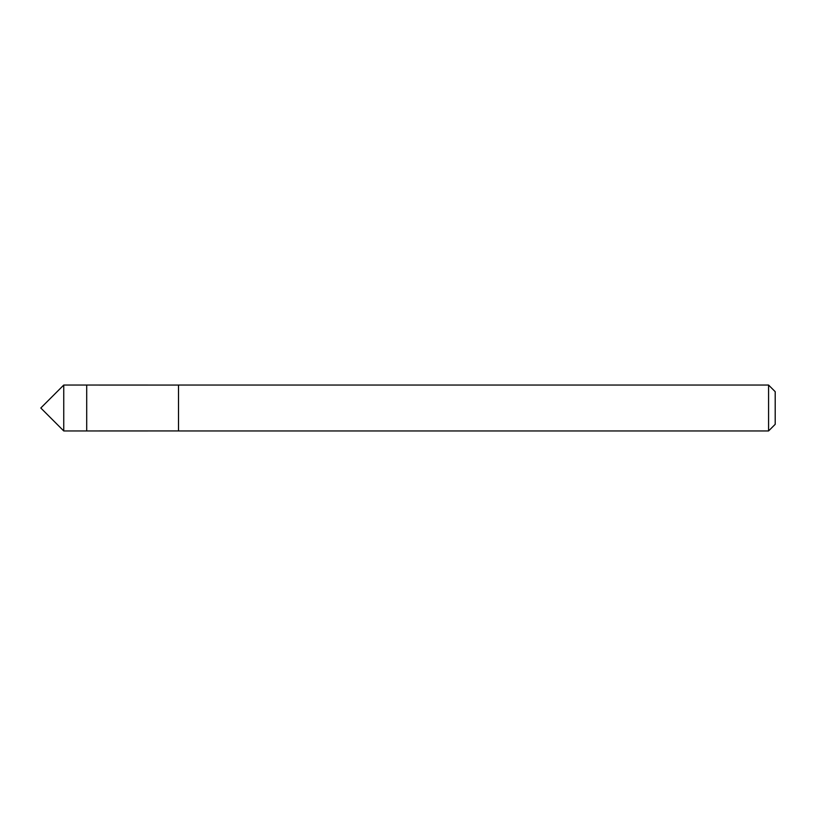 <?xml version="1.0" encoding="UTF-8"?>
<svg xmlns="http://www.w3.org/2000/svg" width="816" height="816" viewBox="0 0 816 816"><rect width="100%" height="100%" fill="white"/><g stroke="black" fill="none" stroke-linecap="round" stroke-linejoin="round"><path stroke-width="1.22" d="M86.7 392.863L86.7 385.05L63.75 385.05L63.75 430.95L86.7 430.95L86.7 385.05L178.5 385.06L178.5 430.94L86.7 430.95L86.7 392.863M178.5 385.05L178.5 430.95L768.57 430.95L768.57 385.05L178.5 385.05M768.57 385.05L775.2 391.68L775.2 424.32L768.57 430.95M86.7 430.95L63.75 430.95L40.8 408L63.75 430.95M40.8 408L63.75 385.05"/></g></svg>
